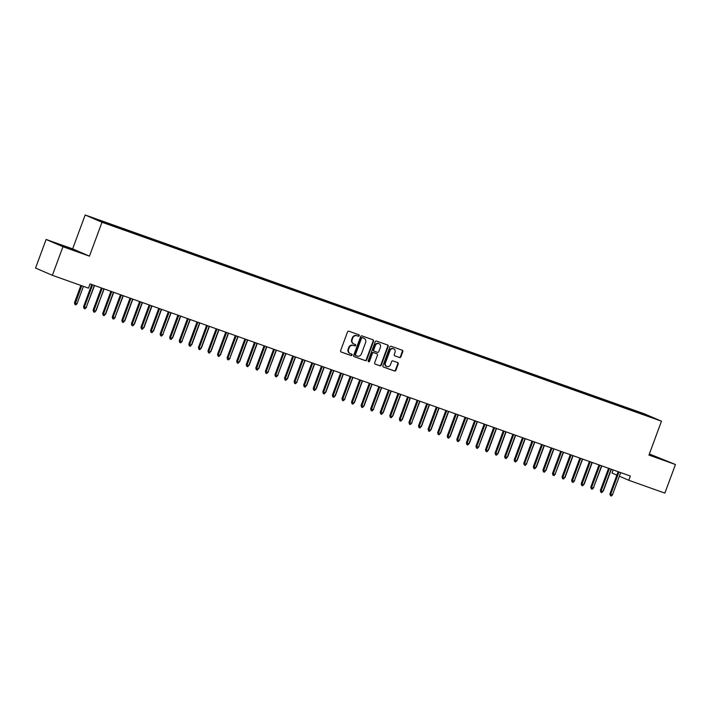 <?xml version="1.0" encoding="UTF-8"?>
<svg xmlns="http://www.w3.org/2000/svg" width="711" height="711" viewBox="0 0 711 711"><rect width="100%" height="100%" fill="white"/><g stroke="black" fill="none" stroke-linecap="round" stroke-linejoin="round"><path stroke-width="1.07" d="M359.224 335.734A0.773 0.693 113.4 0 0 358.842 334.774L348.861 331.228A1.111 0.995 113.4 0 0 347.537 331.93L340.613 350.647A1.111 0.995 113.4 0 0 341.164 352.016L351.145 355.571A0.773 0.693 113.4 0 0 351.723 354.131A0.773 0.693 113.4 0 0 351.687 354.114L350.39 353.651A3.546 3.191 113.4 0 1 348.621 349.261L349.199 347.697A3.546 3.191 113.4 0 1 353.429 345.439L354.727 345.901A0.773 0.693 113.4 0 0 355.304 344.462A0.773 0.693 113.4 0 0 355.26 344.444L353.971 343.982A3.546 3.191 113.4 0 1 352.194 339.591L352.772 338.027A3.546 3.191 113.4 0 1 357.011 335.77L358.3 336.232A0.773 0.693 113.4 0 0 359.224 335.734M353.518 343.786A3.546 3.191 113.4 0 1 351.741 339.396L352.318 337.832A3.546 3.191 113.4 0 1 356.558 335.574L357.846 336.036A0.773 0.693 113.4 0 0 358.557 334.677M340.951 351.909L350.692 355.376A0.773 0.693 113.4 0 0 351.412 354.016M349.936 353.456A3.546 3.191 113.4 0 1 348.168 349.057L348.737 347.501A3.546 3.191 113.4 0 1 352.976 345.244L354.265 345.706A0.773 0.693 113.4 0 0 354.985 344.346M399.546 357.544A1.111 0.995 113.4 0 0 400.871 356.842L402.817 351.59A1.111 0.995 113.4 0 0 402.266 350.221L391.174 346.275A1.111 0.995 113.4 0 0 389.85 346.977L382.927 365.694A1.111 0.995 113.4 0 0 383.487 367.063L394.569 371.009A1.111 0.995 113.4 0 0 395.894 370.307L398.24 363.961A1.111 0.995 113.4 0 0 397.689 362.583L392.943 360.904A1.111 0.995 113.4 0 0 391.619 361.606L390.455 364.752A2.968 2.666 113.4 0 1 385.433 362.966L389.984 350.647A2.968 2.666 113.4 0 1 395.014 352.434L394.25 354.487A1.111 0.995 113.4 0 0 394.809 355.856L399.093 357.349A1.111 0.995 113.4 0 0 400.417 356.646L402.364 351.394A1.111 0.995 113.4 0 0 402.026 350.132M630.355 476.041L90.021 283.902L88.448 288.142L52.374 275.317L62.95 246.717L89.462 256.147L101.993 222.25L661.479 421.196L648.939 455.084L675.45 464.514L664.874 493.114L628.791 480.281L630.355 476.041M373.604 341.2A1.111 0.995 113.4 0 0 373.044 339.831L361.961 335.885A1.111 0.995 113.4 0 0 360.637 336.596L353.714 355.304A1.111 0.995 113.4 0 0 354.274 356.682L365.356 360.619A1.111 0.995 113.4 0 0 366.68 359.917L373.604 341.2L373.151 341.004A1.111 0.995 113.4 0 0 372.804 339.742M376.572 341.084L387.655 345.022A1.111 0.995 113.4 0 1 388.206 346.399L381.292 365.107A1.111 0.995 113.4 0 1 379.967 365.818L375.221 364.13A1.111 0.995 113.4 0 1 374.661 362.752L377.47 355.162A1.111 0.995 113.4 0 0 376.919 353.794L373.773 352.674A1.111 0.995 113.4 0 0 372.448 353.376L369.524 361.277A0.773 0.693 113.4 0 1 368.209 360.815L375.248 341.787A1.111 0.995 113.4 0 1 376.572 341.084M101.993 222.25L85.178 214.989L644.655 413.935L661.479 421.196M107.681 223.903L107.894 223.316L93.239 218.233L112.382 225.698L642.788 414.3M107.894 223.316L113.342 225.378L113.378 226.045M117.253 227.307L117.466 226.72L113.342 225.378M117.466 226.72L122.914 228.782L122.941 229.449M126.825 230.711L127.038 230.124L122.914 228.782M127.038 230.124L132.477 232.186L132.513 232.853M136.396 234.106L136.61 233.528L132.477 232.186M136.61 233.528L142.049 235.59L142.084 236.256M145.968 237.51L146.182 236.932L142.049 235.59M146.182 236.932L151.621 238.994L151.656 239.66M155.531 240.913L155.753 240.336L151.621 238.994M155.753 240.336L161.193 242.398L161.228 243.064M165.103 244.317L165.316 243.74L161.193 242.398M165.316 243.74L170.764 245.793L170.8 246.468M174.675 247.721L174.888 247.144L170.764 245.793M174.888 247.144L180.336 249.197L180.363 249.872M184.247 251.125L184.46 250.548L180.336 249.197M184.46 250.548L189.899 252.601L189.935 253.267M193.819 254.529L194.032 253.951L189.899 252.601M194.032 253.951L199.471 256.004L199.507 256.671M203.39 257.933L203.604 257.346L199.471 256.004M203.604 257.346L209.043 259.408L209.078 260.075M212.953 261.337L213.176 260.75L209.043 259.408M213.176 260.75L218.615 262.812L218.65 263.479M222.525 264.741L222.739 264.154L218.615 262.812M222.739 264.154L228.187 266.216L228.222 266.883M232.097 268.145L232.31 267.558L228.187 266.216M232.31 267.558L237.758 269.62L237.785 270.287M241.669 271.54L241.882 270.962L237.758 269.62M241.882 270.962L247.321 273.024L247.357 273.691M251.241 274.944L251.454 274.366L247.321 273.024M251.454 274.366L256.893 276.428L256.929 277.094M260.813 278.348L261.026 277.77L256.893 276.428M261.026 277.77L266.465 279.823L266.501 280.498M270.376 281.752L270.598 281.174L266.465 279.823M270.598 281.174L276.037 283.227L276.072 283.902M279.947 285.155L280.161 284.578L276.037 283.227M280.161 284.578L285.609 286.631L285.644 287.306M289.519 288.559L289.733 287.982L285.609 286.631M289.733 287.982L295.181 290.035L295.207 290.701M299.091 291.963L299.304 291.386L295.181 290.035M299.304 291.386L304.743 293.439L304.779 294.105M308.663 295.367L308.876 294.781L304.743 293.439M308.876 294.781L314.315 296.843L314.351 297.509M318.235 298.771L318.448 298.185L314.315 296.843M318.448 298.185L323.887 300.246L323.923 300.913M327.798 302.175L328.02 301.588L323.887 300.246M328.02 301.588L333.459 303.65L333.495 304.317M337.37 305.579L337.583 304.992L333.459 303.65M337.583 304.992L343.031 307.054L343.058 307.721M346.941 308.974L347.155 308.396L343.031 307.054M347.155 308.396L352.603 310.458L352.629 311.125M356.513 312.378L356.726 311.8L352.603 310.458M356.726 311.8L362.166 313.862L362.201 314.529M366.085 315.782L366.298 315.204L362.166 313.862M366.298 315.204L371.737 317.257L371.773 317.933M375.657 319.186L375.87 318.608L371.737 317.257M375.87 318.608L381.309 320.661L381.345 321.336M385.22 322.59L385.442 322.012L381.309 320.661M385.442 322.012L390.881 324.065L390.917 324.74M394.792 325.994L395.005 325.416L390.881 324.065M395.005 325.416L400.453 327.469L400.48 328.135M404.363 329.397L404.577 328.82L400.453 327.469M404.577 328.82L410.025 330.873L410.051 331.539M413.935 332.801L414.149 332.215L410.025 330.873M414.149 332.215L419.588 334.277L419.623 334.943M423.507 336.205L423.72 335.619L419.588 334.277M423.72 335.619L429.16 337.681L429.195 338.347M433.079 339.609L433.292 339.023L429.16 337.681M433.292 339.023L438.731 341.084L438.767 341.751M442.642 343.004L442.864 342.426L438.731 341.084M442.864 342.426L448.303 344.488L448.339 345.155M452.214 346.408L452.427 345.83L448.303 344.488M452.427 345.83L457.875 347.892L457.902 348.559M461.786 349.812L461.999 349.234L457.875 347.892M461.999 349.234L467.447 351.296L467.474 351.963M471.357 353.216L471.571 352.638L467.447 351.296M471.571 352.638L477.01 354.691L477.045 355.367M480.929 356.62L481.143 356.042L477.01 354.691M481.143 356.042L486.582 358.095L486.617 358.771M490.501 360.024L490.714 359.446L486.582 358.095M490.714 359.446L496.154 361.499L496.189 362.175M500.064 363.428L500.286 362.85L496.154 361.499M500.286 362.85L505.725 364.903L505.761 365.57M509.636 366.832L509.849 366.254L505.725 364.903M509.849 366.254L515.297 368.307L515.324 368.973M519.208 370.235L519.421 369.649L515.297 368.307M519.421 369.649L524.869 371.711L524.896 372.377M528.78 373.639L528.993 373.053L524.869 371.711M528.993 373.053L534.432 375.115L534.468 375.781M538.351 377.043L538.565 376.457L534.432 375.115M538.565 376.457L544.004 378.519L544.039 379.185M547.923 380.438L548.137 379.861L544.004 378.519M548.137 379.861L553.576 381.923L553.611 382.589M557.486 383.842L557.7 383.265L553.576 381.923M557.7 383.265L563.148 385.326L563.183 385.993M567.058 387.246L567.271 386.668L563.148 385.326M567.271 386.668L572.719 388.73L572.746 389.397M576.63 390.65L576.843 390.072L572.719 388.73M576.843 390.072L582.282 392.125L582.318 392.801M586.202 394.054L586.415 393.476L582.282 392.125M586.415 393.476L591.854 395.529L591.89 396.205M595.774 397.458L595.987 396.88L591.854 395.529M595.987 396.88L601.426 398.933L601.462 399.609M605.337 400.862L605.559 400.284L601.426 398.933M605.559 400.284L610.998 402.337L611.033 403.004M614.908 404.266L615.122 403.688L610.998 402.337M615.122 403.688L620.57 405.741L620.605 406.408M624.48 407.67L624.693 407.083L620.57 405.741M624.693 407.083L630.142 409.145L630.168 409.812M634.052 411.074L634.265 410.487L630.142 409.145M634.265 410.487L653.409 417.952L642.877 414.211M635.883 411.189L635.91 411.731M626.311 407.785L626.338 408.327M616.739 404.381L616.766 404.923M607.167 400.977L607.194 401.519M597.596 397.573L597.622 398.116M588.033 394.17L588.059 394.712M578.461 390.766L578.487 391.308M568.889 387.362L568.916 387.913M559.317 383.958L559.344 384.509M549.745 380.563L549.772 381.105M540.173 377.159L540.2 377.701M530.61 373.755L530.637 374.297M521.039 370.351L521.065 370.893M511.467 366.947L511.493 367.489M501.895 363.543L501.922 364.085M492.323 360.139L492.35 360.681M482.751 356.735L482.787 357.278M473.188 353.331L473.215 353.874M463.616 349.928L463.643 350.479M454.045 346.524L454.071 347.075M444.473 343.129L444.499 343.671M434.901 339.725L434.928 340.267M425.329 336.321L425.365 336.863M415.766 332.917L415.793 333.459M406.194 329.513L406.221 330.055M396.622 326.109L396.649 326.651M387.051 322.705L387.077 323.247M377.479 319.301L377.505 319.843M367.907 315.897L367.942 316.439M358.344 312.493L358.371 313.044M348.772 309.098L348.799 309.64M339.2 305.694L339.227 306.237M329.628 302.291L329.655 302.833M320.057 298.887L320.083 299.429M310.494 295.483L310.52 296.025M300.922 292.079L300.949 292.621M291.35 288.675L291.377 289.217M281.778 285.271L281.805 285.813M272.206 281.867L272.233 282.409M262.635 278.463L262.661 279.005M253.072 275.059L253.098 275.61M243.5 271.664L243.526 272.206M233.928 268.26L233.955 268.802M224.356 264.856L224.383 265.399M214.784 261.452L214.811 261.995M205.212 258.049L205.239 258.591M195.649 254.645L195.676 255.187M186.078 251.241L186.104 251.783M176.506 247.837L176.532 248.379M166.934 244.433L166.961 244.975M157.362 241.029L157.389 241.571M147.79 237.625L147.817 238.176M138.227 234.23L138.254 234.772M128.655 230.826L128.682 231.368M119.084 227.422L119.11 227.964M109.512 224.018L109.538 224.56M613.122 469.918L611.967 473.019L616.864 475.126M619.361 476.21L628.791 480.281M675.45 464.514L649.356 453.956M89.462 256.147L72.638 248.877L46.126 239.456L62.95 246.717M46.126 239.456L35.55 268.047L52.374 275.317M72.638 248.877L85.178 214.989M103.77 221.974L103.797 222.516M74.539 250.005L56.071 243.438L74.459 250.236M649.072 454.72L665.505 460.532L649.276 454.187M354.051 356.567L364.903 360.424A1.111 0.995 113.4 0 0 366.227 359.722L373.151 341.004M362.459 337.707A0.773 0.693 113.4 0 0 361.526 338.205L355.456 354.629A0.773 0.693 113.4 0 0 355.847 355.589L357.206 356.078A3.546 3.191 113.4 0 0 361.437 353.82L365.596 342.586A3.546 3.191 113.4 0 0 363.819 338.196L362.006 337.512A0.773 0.693 113.4 0 0 361.072 338.009L361.526 338.205M355.767 355.553L355.384 355.393A0.773 0.693 113.4 0 1 355.002 354.434L361.072 338.009M363.712 338.152A3.546 3.191 113.4 0 0 363.365 338.001L363.819 338.196M362.006 337.512L363.365 338.001M375.008 364.014L379.505 365.614A1.111 0.995 113.4 0 0 380.829 364.912L387.753 346.204A1.111 0.995 113.4 0 0 387.415 344.933M376.572 353.643A1.111 0.995 113.4 0 0 376.466 353.598L373.319 352.478A1.111 0.995 113.4 0 0 371.995 353.18L369.071 361.081L369.524 361.277M368.351 361.615A0.773 0.693 113.4 0 0 369.071 361.081M380.385 347.288A2.968 2.666 113.4 0 0 375.355 345.502L373.755 349.839A1.111 0.995 113.4 0 0 374.306 351.216L377.452 352.336A1.111 0.995 113.4 0 0 378.776 351.634L380.385 347.288M378.812 343.591A2.968 2.666 113.4 0 0 374.901 345.306L375.355 345.502M374.199 351.172L373.853 351.021A1.111 0.995 113.4 0 1 373.302 349.643L374.901 345.306M394.596 355.749L399.093 357.349M393.441 348.728A2.968 2.666 113.4 0 0 389.53 350.452L389.984 350.647M386.544 366.467A2.968 2.666 113.4 0 1 384.971 362.77L389.53 350.452M383.273 366.956L394.116 370.813A1.111 0.995 113.4 0 0 395.44 370.102L397.787 363.765A1.111 0.995 113.4 0 0 397.449 362.503M77.001 303.757L75.935 304.912L74.975 304.575L74.459 302.788L77.001 303.757L83.436 286.364M74.975 304.575L81.712 285.751M74.459 302.788L80.876 285.449M91.763 284.524L83.56 306.717L84.378 307.063L92.599 284.827M86.093 307.676L85.027 308.841L84.067 308.503L84.378 307.063L86.093 307.676L94.323 285.44M84.067 308.503L83.56 306.717M86.324 307.063L94.572 285.529M86.573 307.152L86.102 307.667M95.896 310.467L104.144 288.933M96.145 310.556L103.895 288.844M101.335 287.928L93.123 310.12L93.941 310.467L102.171 288.231M93.639 311.907L93.941 310.467L95.665 311.08L94.59 312.245L93.639 311.907L93.123 310.12M110.907 291.332L102.695 313.515L103.513 313.871L111.743 291.634M105.468 313.871L104.162 315.648L103.211 315.311L103.513 313.871L105.237 314.484L113.467 292.248M103.211 315.311L102.695 313.515M74.646 250.574L60.995 245.562M58.489 244.477L77.064 251.365M660.546 458.906L649.143 454.542M649.187 454.409L662.954 459.697M105.717 313.96L113.716 292.337M115.031 317.275L123.287 295.74M115.289 317.364L114.809 317.879M120.47 294.736L112.267 316.919L113.085 317.275L121.314 295.038M114.809 317.888L113.733 319.052L112.773 318.715L113.085 317.275L114.809 317.888L123.039 295.643M112.773 318.715L112.267 316.919M130.042 298.14L121.839 320.323L122.656 320.679L130.886 298.433M124.603 320.679L123.305 322.456L122.345 322.11L122.656 320.679L124.381 321.292L132.61 299.047M122.345 322.11L121.839 320.323M124.86 320.768L132.859 299.135M139.614 301.544L131.411 323.727L132.228 324.083L140.458 301.837M134.175 324.083L132.877 325.86L131.917 325.514L132.228 324.083L133.952 324.696L142.173 302.451M131.917 325.514L131.411 323.727M134.423 324.172L142.431 302.539M149.186 304.948L140.982 327.131L141.8 327.487L150.021 305.241M143.746 327.487L142.449 329.264L141.489 328.917L141.8 327.487L143.515 328.1L151.745 305.854M141.489 328.917L140.982 327.131M143.995 327.575L151.994 305.943M158.757 308.352L150.545 330.535L151.363 330.891L159.593 308.645M153.318 330.891L152.012 332.659L151.061 332.321L151.363 330.891L153.087 331.504L161.317 309.258M151.061 332.321L150.545 330.535M153.567 330.979L161.566 309.347M168.329 311.756L160.117 333.939L160.935 334.294L169.165 312.049M162.659 334.908L161.584 336.063L160.633 335.725L160.935 334.294L162.659 334.908L170.889 312.662M160.633 335.725L160.117 333.939M162.89 334.294L171.138 312.751M163.139 334.383L162.668 334.89M177.892 315.151L169.689 337.343L170.507 337.698L178.737 315.453M172.453 337.698L171.155 339.467L170.196 339.129L170.507 337.698L172.231 338.312L180.461 316.066M170.196 339.129L169.689 337.343M172.711 337.787L180.71 316.155M187.464 318.555L179.261 340.747L180.079 341.102L188.308 318.857M181.803 341.707L180.727 342.871L179.767 342.533L180.079 341.102L181.803 341.707L190.024 319.47M179.767 342.533L179.261 340.747M182.025 341.093L190.281 319.559M182.283 341.191L181.803 341.698M197.036 321.959L188.833 344.151L189.65 344.497L197.871 322.261M191.597 344.497L190.299 346.275L189.339 345.937L189.65 344.497L191.375 345.111L199.595 322.874M189.339 345.937L188.833 344.151M191.846 344.586L199.853 322.963M206.608 325.362L198.405 347.555L199.222 347.901L207.443 325.665M201.169 347.901L199.871 349.679L198.911 349.341L199.222 347.901L200.937 348.514L209.167 326.278M198.911 349.341L198.405 347.555M201.417 347.99L209.416 326.367M216.18 328.766L207.968 350.95L208.785 351.305L217.015 329.069M210.74 351.305L209.434 353.083L208.483 352.745L208.785 351.305L210.509 351.918L218.739 329.682M208.483 352.745L207.968 350.95M210.989 351.394L218.988 329.771M225.751 332.17L217.539 354.354L218.357 354.709L226.587 332.472M220.312 354.709L219.006 356.487L218.055 356.149L218.357 354.709L220.081 355.322L228.311 333.077M218.055 356.149L217.539 354.354M220.561 354.798L228.56 333.175M235.314 335.574L227.111 357.757L227.929 358.113L236.159 335.868M229.653 358.726L228.578 359.89L227.618 359.544L227.929 358.113L229.653 358.726L237.883 336.481M227.618 359.544L227.111 357.757M229.875 358.113L238.132 336.57M230.133 358.202L229.653 358.717M244.886 338.978L236.683 361.161L237.501 361.517L245.73 339.271M239.447 361.517L238.149 363.294L237.19 362.948L237.501 361.517L239.225 362.13L247.446 339.885M237.19 362.948L236.683 361.161M239.705 361.606L247.704 339.974M254.458 342.382L246.255 364.565L247.073 364.921L255.293 342.675M249.019 364.921L247.721 366.698L246.761 366.352L247.073 364.921L248.797 365.534L257.018 343.289M246.761 366.352L246.255 364.565M249.268 365.01L257.275 343.377M264.03 345.786L255.818 367.969L256.644 368.325L264.865 346.079M258.591 368.325L257.293 370.093L256.333 369.756L256.644 368.325L258.36 368.938L266.589 346.692M256.333 369.756L255.818 367.969M258.84 368.414L266.838 346.781M273.602 349.19L265.39 371.373L266.207 371.729L274.437 349.483M267.931 372.342L266.856 373.497L265.905 373.159L266.207 371.729L267.931 372.342L276.161 350.096M265.905 373.159L265.39 371.373M268.163 371.729L276.41 350.185M268.411 371.817L267.94 372.324M283.174 352.585L274.961 374.777L275.779 375.132L284.009 352.887M277.503 375.746L276.428 376.901L275.477 376.563L275.779 375.132L277.503 375.746L285.733 353.5M275.477 376.563L274.961 374.777M277.734 375.132L285.982 353.589M277.983 375.221L277.503 375.728M292.736 355.989L284.533 378.181L285.351 378.536L293.581 356.291M287.297 378.528L286 380.305L285.04 379.967L285.351 378.536L287.075 379.141L295.305 356.904M285.04 379.967L284.533 378.181M287.555 378.625L295.554 356.993M302.308 359.393L294.105 381.585L294.923 381.931L303.153 359.695M296.647 382.545L295.572 383.709L294.612 383.371L294.923 381.931L296.647 382.545L304.868 360.308M294.612 383.371L294.105 381.585M296.869 381.931L305.126 360.397M297.118 382.02L296.647 382.536M311.88 362.797L303.677 384.989L304.495 385.335L312.716 363.099M306.441 385.335L305.143 387.113L304.184 386.775L304.495 385.335L306.219 385.949L314.44 363.712M304.184 386.775L303.677 384.989M306.69 385.424L314.697 363.801M321.452 366.201L313.24 388.384L314.066 388.739L322.287 366.503M316.013 388.739L314.715 390.517L313.755 390.179L314.066 388.739L315.782 389.352L324.012 367.116M313.755 390.179L313.24 388.384M316.262 388.828L324.26 367.205M331.024 369.604L322.812 391.788L323.629 392.143L331.859 369.907M325.585 392.143L324.278 393.921L323.327 393.583L323.629 392.143L325.354 392.756L333.583 370.511M323.327 393.583L322.812 391.788M325.834 392.232L333.832 370.609M340.596 373.008L332.384 395.192L333.201 395.547L341.431 373.302M335.157 395.547L333.85 397.325L332.899 396.978L333.201 395.547L334.925 396.16L343.155 373.915M332.899 396.978L332.384 395.192M335.405 395.636L343.404 374.004M350.159 376.412L341.955 398.595L342.773 398.951L351.003 376.706M344.497 399.564L343.422 400.728L342.462 400.382L342.773 398.951L344.497 399.564L352.727 377.319M342.462 400.382L341.955 398.595M344.719 398.951L352.976 377.408M344.977 399.04L344.497 399.555M359.73 379.816L351.527 401.999L352.345 402.355L360.575 380.109M354.291 402.355L352.994 404.132L352.034 403.786L352.345 402.355L354.069 402.968L362.29 380.723M352.034 403.786L351.527 401.999M354.54 402.444L362.548 380.812M369.302 383.22L361.099 405.403L361.917 405.759L370.138 383.513M363.863 405.759L362.566 407.527L361.606 407.19L361.917 405.759L363.641 406.372L371.862 384.127M361.606 407.19L361.099 405.403M364.112 405.848L372.12 384.216M378.874 386.624L370.662 408.807L371.489 409.163L379.71 386.917M373.204 409.776L372.137 410.931L371.178 410.594L371.489 409.163L373.204 409.776L381.434 387.531M371.178 410.594L370.662 408.807M373.435 409.163L381.683 387.619M373.684 409.252L373.213 409.758M388.446 390.019L380.234 412.211L381.052 412.567L389.281 390.321M383.007 412.567L381.7 414.335L380.749 413.998L381.052 412.567L382.776 413.18L391.006 390.934M380.749 413.998L380.234 412.211M383.256 412.656L391.254 391.023M398.018 393.423L389.806 415.615L390.623 415.962L398.853 393.725M392.579 415.962L391.272 417.739L390.312 417.401L390.623 415.962L392.348 416.575L400.577 394.338M390.312 417.401L389.806 415.615M392.828 416.059L400.826 394.427M407.581 396.827L399.378 419.019L400.195 419.366L408.425 397.129M402.142 419.366L400.844 421.143L399.884 420.805L400.195 419.366L401.919 419.979L410.149 397.742M399.884 420.805L399.378 419.019M402.399 419.454L410.398 397.831M417.153 400.231L408.949 422.423L409.767 422.769L417.997 400.533M411.491 423.383L410.416 424.547L409.456 424.209L409.767 422.769L411.491 423.383L419.712 401.146M409.456 424.209L408.949 422.423M411.713 422.769L419.97 401.235M411.962 422.858L411.491 423.374M426.724 403.635L418.521 425.818L419.339 426.173L427.56 403.937M421.285 426.173L419.988 427.951L419.028 427.613L419.339 426.173L421.063 426.787L429.284 404.55M419.028 427.613L418.521 425.818M421.534 426.262L429.542 404.639M436.296 407.039L428.084 429.222L428.911 429.577L437.132 407.341M430.857 429.577L429.551 431.355L428.6 431.017L428.911 429.577L430.626 430.191L438.856 407.945M428.6 431.017L428.084 429.222M431.106 429.666L439.105 408.043M445.868 410.443L437.656 432.626L438.474 432.981L446.704 410.736M440.429 432.981L439.122 434.759L438.172 434.412L438.474 432.981L440.198 433.594L448.428 411.349M438.172 434.412L437.656 432.626M440.678 433.07L448.677 411.438M455.44 413.846L447.228 436.03L448.046 436.385L456.275 414.14M449.992 436.385L448.694 438.163L447.734 437.816L448.046 436.385L449.77 436.998L458 414.753M447.734 437.816L447.228 436.03M450.25 436.474L458.248 414.842M465.003 417.25L456.8 439.434L457.617 439.789L465.847 417.544M459.342 440.402L458.266 441.567L457.306 441.22L457.617 439.789L459.342 440.402L467.571 418.157M457.306 441.22L456.8 439.434M459.564 439.789L467.82 418.246M459.821 439.878L459.342 440.393M474.575 420.654L466.372 442.837L467.189 443.193L475.419 420.948M469.136 443.193L467.838 444.962L466.878 444.624L467.189 443.193L468.913 443.806L477.134 421.561M466.878 444.624L466.372 442.837M469.384 443.282L477.392 421.65M484.147 424.058L475.943 446.241L476.761 446.597L484.982 424.351M478.476 447.21L477.41 448.365L476.45 448.028L476.761 446.597L478.476 447.21L486.706 424.965M476.45 448.028L475.943 446.241M478.707 446.597L486.955 425.054M478.956 446.686L478.485 447.192M493.718 427.453L485.506 449.645L486.324 450.001L494.554 427.755M488.279 450.001L486.973 451.769L486.022 451.432L486.324 450.001L488.048 450.605L496.278 428.369M486.022 451.432L485.506 449.645M488.528 450.09L496.527 428.457M503.29 430.857L495.078 453.049L495.896 453.396L504.126 431.159M497.851 453.396L496.545 455.173L495.594 454.836L495.896 453.396L497.62 454.009L505.85 431.773M495.594 454.836L495.078 453.049M498.1 453.494L506.099 431.861M512.862 434.261L504.65 456.453L505.468 456.8L513.697 434.563M507.414 456.8L506.116 458.577L505.157 458.24L505.468 456.8L507.192 457.413L515.422 435.176M505.157 458.24L504.65 456.453M507.672 456.889L515.671 435.265M522.425 437.665L514.222 459.857L515.04 460.204L523.269 437.967M516.986 460.204L515.688 461.981L514.728 461.643L515.04 460.204L516.764 460.817L524.994 438.58M514.728 461.643L514.222 459.857M517.244 460.293L525.242 438.669M531.997 441.069L523.794 463.252L524.611 463.608L532.841 441.371M526.336 464.221L525.26 465.385L524.3 465.047L524.611 463.608L526.336 464.221L534.556 441.984M524.3 465.047L523.794 463.252M526.558 463.608L534.814 442.073M526.807 463.696L526.336 464.212M541.569 444.473L533.366 466.656L534.183 467.011L542.404 444.775M536.13 467.011L534.832 468.789L533.872 468.451L534.183 467.011L535.898 467.625L544.128 445.379M533.872 468.451L533.366 466.656M536.378 467.1L544.377 445.477M551.141 447.877L542.928 470.06L543.746 470.415L551.976 448.17M545.701 470.415L544.395 472.193L543.444 471.846L543.746 470.415L545.47 471.029L553.7 448.783M543.444 471.846L542.928 470.06M545.95 470.504L553.949 448.872M560.712 451.281L552.5 473.464L553.318 473.819L561.548 451.574M555.042 474.433L553.967 475.597L553.016 475.25L553.318 473.819L555.042 474.433L563.272 452.187M553.016 475.25L552.5 473.464M555.273 473.819L563.521 452.276M555.522 473.908L555.051 474.424M570.275 454.685L562.072 476.868L562.89 477.223L571.12 454.978M564.836 477.223L563.539 479.001L562.579 478.654L562.89 477.223L564.614 477.836L572.844 455.591M562.579 478.654L562.072 476.868M565.094 477.312L573.093 455.68M579.847 458.088L571.644 480.272L572.462 480.627L580.691 458.382M574.186 481.24L573.11 482.396L572.151 482.058L572.462 480.627L574.186 481.24L582.416 458.995M572.151 482.058L571.644 480.272M574.408 480.627L582.665 459.084M574.666 480.716L574.186 481.231M589.419 461.492L581.216 483.676L582.033 484.031L590.263 461.786M583.98 484.031L582.682 485.8L581.722 485.462L582.033 484.031L583.758 484.644L591.979 462.399M581.722 485.462L581.216 483.676M584.229 484.12L592.236 462.488M598.991 464.887L590.788 487.079L591.605 487.435L599.826 465.19M593.321 488.039L592.254 489.204L591.294 488.866L591.605 487.435L593.321 488.039L601.55 465.803M591.294 488.866L590.788 487.079M593.552 487.435L601.799 465.892M593.801 487.524L593.33 488.03M608.563 468.291L600.351 490.483L601.168 490.83L609.398 468.593M603.124 490.83L601.817 492.607L600.866 492.27L601.168 490.83L602.892 491.443L611.122 469.207M600.866 492.27L600.351 490.483M603.372 490.928L611.371 469.296M618.135 471.695L609.922 493.887L610.74 494.234L618.97 471.997M612.464 494.847L611.389 496.011L610.438 495.674L610.74 494.234L612.464 494.847L620.694 472.611M610.438 495.674L609.922 493.887M356.558 335.574L357.011 335.77M352.318 337.832L352.772 338.027M351.741 339.396L352.194 339.591M354.265 345.706L354.727 345.901M352.976 345.244L353.429 345.439M348.737 347.501L349.199 347.697M348.168 349.057L348.621 349.261M350.692 355.376L351.145 355.571M357.846 336.036L358.3 336.232M366.227 359.722L366.68 359.917M364.903 360.424L365.356 360.619M355.002 354.434L355.456 354.629M387.753 346.204L388.206 346.399M380.829 364.912L381.292 365.107M379.505 365.614L379.967 365.818M376.466 353.598L376.919 353.794M373.319 352.478L373.773 352.674M371.995 353.18L372.448 353.376M373.302 349.643L373.755 349.839M384.971 362.77L385.433 362.966M397.787 363.765L398.24 363.961M395.44 370.102L395.894 370.307M394.116 370.813L394.569 371.009M402.364 351.394L402.817 351.59M400.417 356.646L400.871 356.842M353.34 343.715L353.794 343.92M349.768 353.385L350.221 353.58M355.349 355.376L355.802 355.571M363.543 338.063L363.996 338.267M376.519 353.616L376.972 353.811M378.59 343.475L379.052 343.671M373.799 351.003L374.253 351.198M393.219 348.621L393.672 348.817M386.313 366.387L386.766 366.583"/></g></svg>
